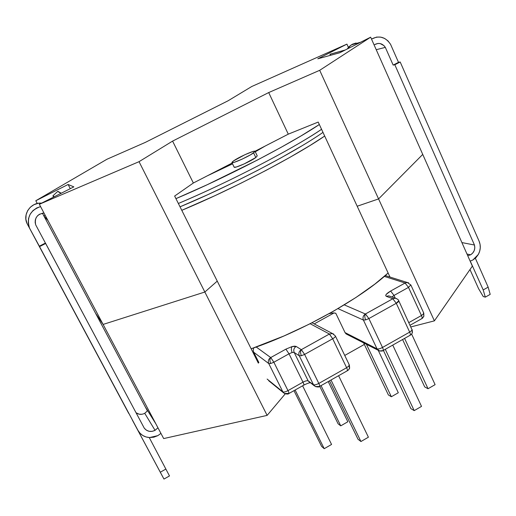 <?xml version="1.0" encoding="UTF-8"?>
<svg xmlns="http://www.w3.org/2000/svg" width="516" height="516" viewBox="0 0 516 516"><rect width="100%" height="100%" fill="white"/><g stroke="black" fill="none" stroke-linecap="round" stroke-linejoin="round"><path stroke-width="0.77" d="M310.032 382.756L308.187 380.918L313.476 384.697L299.28 355.788L301.376 355.743C300.318 353.221 300.299 351.196 301.312 349.667L301.28 349.667C299.009 351.228 298.345 353.273 299.28 355.788L294.185 352.454L308.187 380.918C307.155 380.479 305.427 380.898 302.989 382.169L289.005 353.808L292.146 352.505L294.185 352.454C293.269 349.977 293.92 347.971 296.158 346.43L292.101 346.565C291.089 348.055 291.108 350.035 292.146 352.505L294.185 352.454L308.187 380.918C307.155 380.479 305.427 380.898 302.989 382.169L287.98 390.618L302.989 382.169L289.005 353.808L273.854 362.232L287.98 390.618C285.529 391.889 283.819 392.295 282.852 391.831C283.819 392.295 285.529 391.889 287.98 390.618L273.854 362.232L270.719 363.522L268.746 363.548L282.852 391.831L267.133 379.067L282.852 391.831L268.746 363.548L270.719 363.522C269.675 361.052 269.675 359.065 270.732 357.549L270.7 357.549C268.468 359.084 267.817 361.084 268.746 363.548L253.685 352.209L252.988 352.447M328.976 313.741C332.207 312.883 334.484 312.735 335.813 313.296L345.056 332.614L377.022 348.835C378.234 349.197 380.06 348.739 382.511 347.462L368.875 318.572L365.651 319.907L363.399 320.049L365.651 319.907C364.625 317.405 364.548 315.431 365.418 313.992L365.386 313.992C363.167 315.528 362.509 317.546 363.399 320.049L337.967 308.613L363.399 320.049L377.022 348.835L363.399 320.049C362.509 317.546 363.167 315.528 365.386 313.992L392.844 298.732L386.349 296.345L385.697 295.584L386.284 294.307L390.638 291.037L405.112 283L384.31 276.402L405.112 282.987L407.279 282.484L408.608 282.807L407.324 282.484L405.079 283.026L408.491 287.38L394.018 295.429L395.308 298.209L394.018 295.429L408.491 287.38L421.443 315.515L408.491 287.38L410.839 284.948M385.91 275.667L385.304 275.531M321.558 129.29C303.292 142.113 242.701 176.253 178.355 203.478C227.756 182.793 291.856 149.44 321.558 129.29M349.055 364.618L348.971 365.889C349.745 367.74 349.461 369.192 348.113 370.23C349.461 369.192 349.745 367.74 348.971 365.889L349.242 364.786L335.355 335.922C335.632 336.6 334.736 337.541 332.678 338.76L304.601 354.415L301.376 355.743L299.28 355.788L313.476 384.697C314.541 385.149 316.321 384.73 318.811 383.433L304.601 354.415L318.811 383.433L346.636 367.721L332.678 338.76L346.636 367.721L348.971 365.889L346.636 367.721L318.811 383.433C316.321 384.73 314.541 385.149 313.476 384.697L308.187 380.918L314.244 385.781M423.417 312.78L423.913 315.908L422.617 318.095L423.855 316.237L423.713 312.98L410.833 284.935L408.491 287.38L405.079 283.026L390.638 291.037L394.018 295.429L390.638 291.037C386.297 293.617 384.872 295.384 386.349 296.345L388.761 295.849L390.489 296.481L388.722 295.842L386.349 296.345L392.844 298.719L395.25 298.203L396.604 298.596L395.295 298.209L392.805 298.758L396.282 303.285L409.672 332.13L411.871 330.382C412.6 332.194 412.29 333.633 410.936 334.716C412.29 333.633 412.6 332.194 411.871 330.382L412.045 329.44L411.871 330.382L409.672 332.13L396.282 303.285L368.875 318.572L382.511 347.462L409.672 332.13C410.543 334.116 410.672 335.181 410.052 335.323L409.762 335.252M411.762 329.234L398.72 300.693C399.003 301.305 398.191 302.17 396.282 303.285L398.733 300.712M257.239 155.877L255.82 157.535C250.957 161.231 234.748 168.493 234.193 167.242L236.463 166.971L244.191 163.907L255.82 157.535L253.582 152.878C248.693 156.529 232.477 163.824 231.948 162.617L233.509 160.921C238.527 157.238 254.343 150.124 255.027 151.252L253.582 152.878L255.82 157.535L257.245 155.884L255.091 151.388M391.902 296.99L394.018 295.429L391.902 296.99M265.198 146.028L255.285 151.794L265.205 146.028M232.548 163.843L207.077 175.943L232.548 163.843M257.336 359.497L253.685 352.209L258.877 362.574L257.336 359.497L256.639 359.736L257.336 359.497M383.278 350.448L410.033 335.323C410.672 335.2 410.555 334.136 409.672 332.13L382.511 347.462C383.401 349.455 383.569 350.506 383.001 350.616L379.537 350.97L377.022 348.835L379.531 350.97M315.315 386.548C317.888 387.135 319.307 387.11 319.559 386.465L315.315 386.548L313.476 384.697L315.347 386.561M288.657 393.45L284.361 393.469L282.852 391.831L284.4 393.495M319.346 124.511L300.97 135.966L280.575 147.634L257.42 160.044L207.38 184.651L175.937 198.647C225.324 177.827 289.534 144.499 319.346 124.511M301.28 146.202L280.723 158.012L257.439 170.48L232.606 182.961L207.529 194.79L180.032 206.819C229.659 186.302 294.991 152.11 322.984 132.373M408.872 322.59L421.443 315.515L423.559 313.844L421.443 315.515L408.872 322.59M410.543 284.761L407.279 282.484L385.258 275.57M335.181 335.781L332.536 333.588L333.749 334.123L332.543 333.588L329.408 334.013L310.135 323.713L329.408 334.013L332.536 333.588L312.032 322.752M253.214 350.525L253.62 347.939L253.214 350.525L253.685 352.209L268.746 363.548C267.817 361.084 268.468 359.084 270.7 357.549L256.213 347.016L270.732 357.549L285.89 349.145L292.101 346.565L294.597 346.146L296.158 346.43L301.312 349.667L329.408 334.013L332.678 338.76C334.716 337.554 335.613 336.619 335.368 335.935M344.237 304.872L365.386 313.992L344.237 304.872M379.537 350.97C381.621 351.17 382.769 351.048 382.988 350.616C383.569 350.506 383.401 349.455 382.511 347.462C380.06 348.739 378.234 349.197 377.022 348.835L345.056 332.614L335.813 313.296L333.826 312.96M233.509 160.921L232.013 162.211L232.252 162.701L234.212 162.321L241.933 159.231L250.602 154.768L255.007 151.614L254.659 151.169L252.627 151.601L244.984 154.671L233.509 160.921M302.608 385.8L331.562 444.45L324.216 448.688L295.126 390.019L324.216 448.688L321.623 446.405L293.972 390.67L321.623 446.405L324.216 448.688L331.562 444.45L302.608 385.8M328.221 381.569L347.823 421.778L340.734 425.855L321.042 385.626L340.734 425.855L338.103 423.81L319.759 386.381L338.103 423.81L340.734 425.855L347.823 421.778L328.221 381.569M368.405 437.2L338.599 375.7L368.405 437.2L360.942 441.528L330.995 380.002L360.942 441.528L358.001 439.251L329.537 380.827L358.001 439.251L360.942 441.528L368.405 437.2M392.747 345.094L421.52 406.389L414.206 410.626L385.291 349.306L414.206 410.626L410.878 408.608L383.394 350.383L410.878 408.608L414.206 410.626L421.52 406.389L392.747 345.094M378.241 350.338L398.313 392.753L391.354 396.746L366.431 344.295L391.354 396.746L388.374 394.94L363.599 342.85L388.374 394.94L391.354 396.746L398.313 392.753L378.241 350.338M411.62 334.065L435.104 384.652L428.041 388.729L404.583 338.406L428.041 388.729L424.72 386.942L402.59 339.528L424.72 386.942L428.041 388.729L435.104 384.652L411.62 334.065M346.094 333.891L347.739 334.787L346.094 333.891L345.069 332.646M410.097 325.248L421.74 318.688C422.391 318.54 422.288 317.482 421.443 315.515C422.282 317.463 422.391 318.52 421.753 318.688L421.475 318.63M289.005 393.463L303.782 385.136C304.195 385.13 303.93 384.143 302.989 382.169C303.924 384.123 304.195 385.11 303.795 385.142L303.595 385.033M287.98 390.618C288.921 392.573 289.212 393.553 288.844 393.566C289.212 393.553 288.921 392.573 287.98 390.618M319.572 386.471C320.004 386.439 319.752 385.426 318.811 383.433C319.752 385.426 320.004 386.439 319.572 386.471M319.772 386.349L347.262 370.804C347.771 370.759 347.565 369.733 346.636 367.721C347.558 369.714 347.771 370.74 347.281 370.81L347.036 370.707M368.875 318.572L396.282 303.285L392.805 298.758L365.47 313.973L368.875 318.572L365.418 313.992C364.548 315.431 364.625 317.405 365.651 319.907L368.875 318.572M304.601 354.415L332.678 338.76L329.363 334.058L301.363 349.642L304.601 354.415L301.312 349.667C300.299 351.196 300.318 353.221 301.376 355.743L304.601 354.415M294.185 352.454L299.28 355.788C298.345 353.273 299.009 351.228 301.28 349.667L296.158 346.43C293.92 347.971 293.269 349.977 294.185 352.454M292.146 352.505C291.108 350.035 291.089 348.055 292.101 346.565L285.89 349.145L289.005 353.808L292.146 352.505M273.854 362.232L289.005 353.808L285.89 349.145L270.777 357.53L273.854 362.232L270.732 357.549C269.675 359.065 269.675 361.052 270.719 363.522L273.854 362.232M324.687 136.05C295.152 156.438 231.187 189.824 181.78 210.322L214.972 195.661L240.978 183.193L266.372 170.215L289.805 157.412L310.103 145.447L324.687 136.05M251.157 348.797C300.686 332.091 361.806 297.971 388.116 273.003L374.868 284.09L355.988 297.455L333.794 311.025L309.387 324.087L284.039 335.942L251.157 348.797M258.348 363.148L217.249 281.117L258.348 363.148M472.359 266.121L434.401 320.855L410.878 326.925L434.401 320.855L378.576 198.924L422.739 154.413L472.359 266.121L434.401 320.855L378.576 198.924L422.739 154.413L472.359 266.121M364.354 344.43L344.752 355.447L364.354 344.43M285.225 393.882L267.127 415.386L163.682 438.574L103.103 324.429L95.595 313.328L145.209 406.756L155.851 423.823L103.103 324.429L204.846 292.024L217.249 281.117L204.846 292.024L267.127 415.386L163.682 438.574L155.851 423.823L145.209 406.756L147.441 410.955L95.595 313.328L103.103 324.429L204.846 292.024L217.249 281.117L174.64 196.054L217.249 281.117L204.846 292.024L103.103 324.429L47.949 220.519L43.873 215.933L95.595 313.328L103.103 324.429L95.595 313.328L43.873 215.933L47.949 220.519L39.339 204.278L139.043 161.676L172.589 141.107L268.701 92.564L319.694 70.311L370.662 37.178L339.741 52.774L317.785 58.798L346.92 44.131L251.769 86.501L228.046 100.801L145.299 142.403L106.96 159.244L35.804 200.743L68.106 184.483L73.853 186.869L39.339 204.278L139.043 161.676L204.846 292.024L103.103 324.429L39.339 204.278L73.853 186.869L68.106 184.483L70.292 188.669L68.106 184.483L35.804 200.743L37.268 203.504L35.804 200.743L106.96 159.244L145.299 142.403L228.046 100.801L251.769 86.501L346.92 44.131L317.785 58.798L339.741 52.774L370.662 37.178L422.739 154.413L378.576 198.924L357.188 206.232L378.576 198.924L319.694 70.311L370.662 37.178L422.739 154.413L378.576 198.924L357.188 206.232L389.993 277.06L357.188 206.232L378.576 198.924L319.694 70.311L268.701 92.564L288.276 134.154L255.039 151.259L288.276 134.154L268.701 92.564L172.589 141.107L193.352 183.012L174.64 196.054L193.352 183.012L172.589 141.107L139.043 161.676L267.127 415.386L285.225 393.882M314.212 323.906L334 312.96L314.212 323.906M318.211 122.066L357.188 206.232L318.211 122.066L288.276 134.154L318.211 122.066M232.155 163.037L193.352 183.012L232.155 163.037M42.396 213.153L43.873 215.933L42.396 213.153M348.39 47.401L346.92 44.131L348.39 47.401M45.04 215.037L43.873 215.933L45.04 215.037M157.864 435.627L149.582 437.555L153.839 437.187L157.864 435.627L160.928 433.395L157.864 435.627M142.023 414.251L139.185 414.2L136.056 412.768C138.759 414.664 141.655 414.845 144.738 413.316L155.058 430.344L157.954 427.79L155.058 430.344L144.738 413.316L147.647 410.665L144.712 413.329M53.599 197.086L52.922 195.835L54.27 196.751L52.922 195.835L57.657 191.449L60.991 193.358L57.657 191.449L52.922 195.835L53.599 197.086M128.626 413.232L26.942 223.338L25.865 219.107L26.11 214.759L27.638 210.676L30.328 207.219L33.94 204.697L38.145 203.33L41.602 203.136C31.05 202.13 22.523 213.863 26.942 223.338L39.326 246.19L45.421 243.068L45.685 243.475L39.558 246.609L137.985 430.409L39.326 246.19L45.421 243.068L35.707 224.879C34.314 218.133 37.062 214.179 43.97 213.005L39.429 214.263L37.507 215.791L36.094 217.784L35.288 220.08L35.159 222.506L35.707 224.879L144.293 428.196C147.202 431.595 150.788 432.311 155.058 430.344L152.168 431.35L149.156 431.305L146.415 430.209L144.293 428.196L45.685 243.475L39.558 246.609L26.942 223.338L128.716 413.4M137.985 430.409L140.042 433.272L142.784 435.498L146.028 436.955L149.582 437.555C144.39 437.181 140.526 434.801 137.985 430.409L133.928 422.965L137.985 430.409M133.928 422.965L160.302 472.211L165.888 469.057L160.302 472.211L163.965 479.061L169.487 475.939L149.24 437.536L169.487 475.939L163.965 479.061L134.018 423.133M132.393 420.147L163.172 477.616L132.393 420.147M57.895 191.326L61.243 193.229L57.895 191.326M29.399 227.653C26.535 217.255 30.257 210.238 40.564 206.6L36.81 207.916L32.992 210.586L30.141 214.25L28.515 218.571L28.264 223.176L29.399 227.653M478.358 254.407L472.895 259.98L470.14 261.122L472.895 259.98L475.991 257.607L478.358 254.407L479.693 251.215L480.273 247.796L480.067 244.371L479.087 241.133C480.893 245.597 480.654 250.015 478.358 254.407M470.605 254.807L467.728 255.691L470.605 254.807L472.746 253.053L474.21 250.615L474.81 247.822L474.462 245.016L394.824 64.739L400.19 61.991L479.087 241.133L400.19 61.991L394.824 64.739L393.16 65.087L385.329 47.375L376.228 49.71L385.329 47.375L383.936 45.595L380.105 43.55L377.951 43.447L374.726 44.582C378.938 42.447 382.466 43.383 385.329 47.375L393.16 65.087L398.507 62.346L400.19 61.991L398.507 62.346L393.16 65.087L394.824 64.739L474.462 245.016C475.391 249.209 474.101 252.472 470.605 254.807L466.986 254.027L470.605 254.807M485.304 297.145L483.234 296.532L485.304 297.145L483.202 289.934L470.244 261.09L483.202 289.934L485.304 297.145L490.2 294.372L485.304 297.145M390.56 44.318L398.507 62.346L390.56 44.318C385.517 36.92 379.163 35.172 371.501 39.068L376.622 37.087L380.698 37.113L384.601 38.423L387.987 40.893L390.56 44.318M475.346 258.226L488.149 287.141L490.2 294.372L488.149 287.141L483.202 289.934L488.149 287.141L475.346 258.226M345.262 49.988L329.969 54.283L345.036 50.104L329.969 54.283L330.44 55.322L330.188 54.174L345.262 49.988M358.388 42.867L351.151 44.944L347.223 49.001L349.19 46.543L352.396 44.215L356.105 43.009M461.904 242.578L474.462 245.016L461.904 242.578M469.973 269.558L478.558 288.631L483.234 296.532L478.558 288.631L469.973 269.558M349.319 364.941C349.706 367.708 349.674 368.985 349.235 368.779M423.797 313.16L423.81 316.424M412.129 329.627C412.478 331.969 412.484 333.104 412.142 333.026M234.193 167.242L231.955 162.624M410.884 334.749L410.362 335.129M347.861 334.832L378.144 350.261M422.572 318.127L422.069 318.495M310.051 382.775C308.942 382.846 306.917 383.594 303.969 385.033M288.831 393.56C288.418 394.263 286.922 394.23 284.361 393.469M268.707 380.737L283.49 392.766M348.061 370.262L347.513 370.662M398.72 300.693C398.61 299.796 397.455 298.964 395.25 298.203L390.386 296.442M351.151 44.944L360.697 42.202"/></g></svg>
